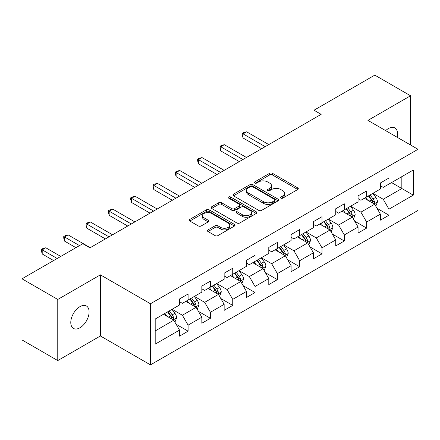 <?xml version="1.0" encoding="UTF-8"?>
<svg xmlns="http://www.w3.org/2000/svg" width="440" height="440" viewBox="0 0 440 440"><rect width="100%" height="100%" fill="white"/><g stroke="black" fill="none" stroke-linecap="round" stroke-linejoin="round"><path stroke-width="0.66" d="M280.841 198.138A1.391 0.803 0 0 0 282.81 198.138L297.726 189.519A1.986 1.144 0 0 0 298.309 188.711A1.986 1.144 0 0 0 297.726 187.902L272.454 173.305A1.986 1.144 0 0 0 269.643 173.305L254.722 181.918A1.391 0.803 0 0 0 254.315 182.49A1.391 0.803 0 0 0 254.722 183.056A1.391 0.803 0 0 0 256.69 183.056L258.621 181.94A6.353 3.669 0 0 1 267.608 181.94L269.714 183.156A6.353 3.669 0 0 1 271.574 185.752A6.353 3.669 0 0 1 269.714 188.347L267.784 189.459A1.391 0.803 0 0 0 267.377 190.031A1.391 0.803 0 0 0 267.784 190.597A1.391 0.803 0 0 0 269.748 190.597L271.678 189.481A6.353 3.669 0 0 1 280.665 189.481L282.772 190.696A6.353 3.669 0 0 1 284.636 193.292A6.353 3.669 0 0 1 282.772 195.888L280.841 196.999A1.391 0.803 0 0 0 280.434 197.566A1.391 0.803 0 0 0 280.841 198.138L280.841 196.999M79.943 327.789A12.947 7.475 120 0 0 88.401 316.377A12.947 7.475 120 0 0 86.416 306.004A12.947 7.475 120 0 0 79.943 306.642A12.947 7.475 120 0 0 71.484 318.054A12.947 7.475 120 0 0 73.469 328.433A12.947 7.475 120 0 0 79.943 327.789M397.127 137.247A12.947 7.475 120 0 0 394.861 127.925A12.947 7.475 120 0 0 388.388 128.562A12.947 7.475 120 0 0 385.655 130.625M207.994 229.895A1.986 1.144 0 0 0 207.416 230.709A1.986 1.144 0 0 0 207.994 231.517L215.089 235.615A1.986 1.144 0 0 0 217.894 235.615L234.465 226.045A1.986 1.144 0 0 0 235.048 225.236A1.986 1.144 0 0 0 234.465 224.422L209.187 209.831A1.986 1.144 0 0 0 206.382 209.831L189.811 219.395A1.986 1.144 0 0 0 189.228 220.209A1.986 1.144 0 0 0 189.811 221.018L198.38 225.962A1.986 1.144 0 0 0 201.185 225.962L208.28 221.87A1.986 1.144 0 0 0 208.857 221.062A1.986 1.144 0 0 0 208.28 220.248L204.028 217.795A5.313 3.069 0 0 1 202.472 215.628A5.313 3.069 0 0 1 205.755 212.795A5.313 3.069 0 0 1 211.541 213.461L228.184 223.064A5.313 3.069 0 0 1 229.74 225.236A5.313 3.069 0 0 1 226.457 228.069A5.313 3.069 0 0 1 220.671 227.403L217.894 225.803A1.986 1.144 0 0 0 215.089 225.803L207.994 229.895L207.994 231.517M100.397 274.846L57.767 299.459L22 278.806L22 339.933L57.767 360.58L100.397 335.968L150.469 364.875L150.469 303.754L100.397 274.846L100.397 335.968M410.559 145.002L410.559 95.772L367.928 120.389L418 149.298L150.469 303.754M410.559 95.772L374.798 75.125L313.995 110.226L313.995 118.487M22 278.806L82.803 243.705L89.953 247.836L321.145 114.356L313.995 110.226M258.759 210.397A1.986 1.144 0 0 0 261.569 210.397L278.141 200.833A1.986 1.144 0 0 0 278.718 200.019A1.986 1.144 0 0 0 278.141 199.21L252.863 184.619A1.986 1.144 0 0 0 250.052 184.619L233.486 194.183A1.986 1.144 0 0 0 232.903 194.992A1.986 1.144 0 0 0 233.486 195.806L258.759 210.397M229.196 198.435A1.391 0.803 0 0 1 230.604 198.632L230.604 196.983L256.3 211.816A1.986 1.144 0 0 1 256.883 212.63A1.986 1.144 0 0 1 256.3 213.439L239.734 223.003A1.986 1.144 0 0 1 236.924 223.003L211.646 208.412L211.646 206.789A1.986 1.144 0 0 0 211.068 207.603A1.986 1.144 0 0 0 211.646 208.412M211.646 206.789L218.74 202.697A1.986 1.144 0 0 1 221.546 202.697L231.798 208.615A1.986 1.144 0 0 0 234.608 208.615L239.311 205.898A1.986 1.144 0 0 0 239.894 205.09A1.986 1.144 0 0 0 239.311 204.276L228.641 198.115A1.391 0.803 0 0 1 228.234 197.549A1.391 0.803 0 0 1 229.091 196.806A1.391 0.803 0 0 1 230.604 196.983M150.469 364.875L418 210.419L418 149.298M176.149 324.28L188.095 331.177L188.095 325.144L201.834 317.218L201.834 323.246L210.413 318.291L210.413 312.263L224.147 304.332L224.147 310.36L232.733 305.404L232.733 299.376L246.466 291.445L246.466 297.479L255.052 292.523L255.052 286.49L268.785 278.564L268.785 284.592L277.371 279.637L277.371 273.603L291.104 265.678L291.104 271.706L299.684 266.75L299.684 260.722L313.423 252.791L313.423 258.819L322.003 253.864L322.003 247.836L335.736 239.905L335.736 245.938L344.322 240.983L344.322 234.949L358.056 227.024L358.056 233.052L366.641 228.096L366.641 222.063L380.375 214.137L380.375 220.165L388.96 215.21L388.96 209.181L413.281 195.14L413.281 170.027L401.836 176.638L401.836 188.529L413.281 195.14M188.095 331.177L179.514 336.132L179.514 330.105L155.194 344.146L155.194 319.033L179.514 304.992L179.514 298.964L188.095 294.008L188.095 300.036L201.834 292.105L201.834 286.077L210.413 281.122L210.413 287.15L224.147 279.224L224.147 273.19L232.733 268.235L232.733 274.269L246.466 266.338L246.466 260.31L255.052 255.349L255.052 261.382L268.785 253.451L268.785 247.423L277.371 242.468L277.371 248.496L291.104 240.565L291.104 234.537L299.684 229.581L299.684 235.609L313.423 227.684L313.423 221.65L322.003 216.695L322.003 222.728L335.736 214.797L335.736 208.769L344.322 203.808L344.322 209.841L358.056 201.911L358.056 195.882L366.641 190.927L366.641 196.955L380.375 189.024L380.375 182.996L388.96 178.041L388.96 184.069L413.281 170.027M185.806 301.356L196.108 307.307L182.375 315.233L172.073 309.287M179.514 301.686L182.375 303.341L188.095 300.036M182.375 315.233L188.095 325.144M196.108 307.307L201.834 317.218M208.126 288.475L218.427 294.421L204.694 302.352L194.392 296.401M201.834 288.805L204.694 290.455L210.413 287.15M204.694 302.352L210.413 312.263M218.427 294.421L224.147 304.332M230.445 275.589L240.746 281.534L227.013 289.465L216.711 283.52M224.147 275.919L227.013 277.569L232.733 274.269M227.013 289.465L232.733 299.376M240.746 281.534L246.466 291.445M252.764 262.702L263.06 268.648L249.326 276.579L239.025 270.633M246.466 263.032L249.326 264.688L255.052 261.382M249.326 276.579L255.052 286.49M263.06 268.648L268.785 278.564M275.077 249.816L285.379 255.767L271.645 263.692L261.344 257.747M268.785 250.146L271.645 251.801L277.371 248.496M271.645 263.692L277.371 273.603M285.379 255.767L291.104 265.678M297.396 236.935L307.698 242.88L293.964 250.811L283.663 244.86M291.104 237.264L293.964 238.915L299.684 235.609M293.964 250.811L299.684 260.722M307.698 242.88L313.423 252.791M319.715 224.048L330.017 229.994L316.283 237.924L305.982 231.979M313.423 224.378L316.283 226.028L322.003 222.728M316.283 237.924L322.003 247.836M330.017 229.994L335.736 239.905M342.034 211.162L352.336 217.107L338.602 225.038L328.3 219.093M335.736 211.492L338.602 213.147L344.322 209.841M338.602 225.038L344.322 234.949M352.336 217.107L358.056 227.024M364.353 198.275L374.649 204.226L360.916 212.152L350.62 206.206M358.056 198.605L360.916 200.261L366.641 196.955M360.916 212.152L366.641 222.063M374.649 204.226L380.375 214.137M391.534 182.584L401.836 188.529L383.235 199.271L372.933 193.32M380.375 185.724L383.235 187.374L388.96 184.069M383.235 199.271L388.96 209.181M57.767 299.459L57.767 360.58M155.194 330.93L173.789 320.188L163.488 314.243M173.789 320.188L179.514 330.105M377.014 208.313L388.96 215.21M354.695 221.199L366.641 228.096M332.376 234.086L344.322 240.983M310.057 246.966L322.003 253.864M287.738 259.853L299.684 266.75M265.425 272.74L277.371 279.637M243.106 285.626L255.052 292.523M220.787 298.507L232.733 305.404M198.468 311.394L210.413 318.291M281.397 198.33L282.772 197.538A6.353 3.669 0 0 0 284.636 194.942L284.636 193.292M271.574 185.752L271.574 187.402A6.353 3.669 0 0 1 269.714 189.998L268.339 190.79M297.726 187.902L297.726 189.519L272.454 174.961A1.986 1.144 0 0 0 269.643 174.961L255.277 183.249M278.113 200.849L252.863 186.269A1.986 1.144 0 0 0 250.052 186.269L233.508 195.822M274.626 200.59A1.391 0.803 0 0 0 275.033 200.019A1.391 0.803 0 0 0 274.626 199.452L252.439 186.643A1.391 0.803 0 0 0 250.476 186.643L248.441 187.82A6.353 3.669 0 0 0 246.576 190.416A6.353 3.669 0 0 0 248.441 193.006L263.604 201.762A6.353 3.669 0 0 0 272.591 201.762L274.626 200.59L274.626 202.24A1.391 0.803 0 0 0 275.033 201.674L275.033 200.019M246.576 190.416L246.576 192.066A6.353 3.669 0 0 0 248.441 194.662L248.441 193.006M274.626 202.24L272.591 203.418A6.353 3.669 0 0 1 263.604 203.418L248.441 194.662M211.673 208.428L218.74 204.347L218.74 202.697M239.894 205.09L239.894 206.74A1.986 1.144 0 0 1 239.311 207.548L234.608 210.265A1.986 1.144 0 0 1 231.798 210.265L221.546 204.347A1.986 1.144 0 0 0 218.74 204.347M230.604 198.632L256.278 213.455M242.435 214.753A5.313 3.069 0 0 0 248.226 215.419A5.313 3.069 0 0 0 251.504 212.586A5.313 3.069 0 0 0 249.948 210.419L244.085 207.031A1.986 1.144 0 0 0 241.28 207.031L236.572 209.748A1.986 1.144 0 0 0 235.989 210.562A1.986 1.144 0 0 0 236.572 211.371L242.435 214.753L242.435 216.409A5.313 3.069 0 0 0 248.226 217.074A5.313 3.069 0 0 0 251.504 214.242L251.504 212.586M235.989 210.562L235.989 212.212A1.986 1.144 0 0 0 236.572 213.021L236.572 211.371M242.435 216.409L236.572 213.021M229.74 225.236L229.74 226.886A5.313 3.069 0 0 1 226.457 229.719A5.313 3.069 0 0 1 220.671 229.053L217.894 227.453A1.986 1.144 0 0 0 215.089 227.453L208.021 231.534M202.472 215.628L202.472 217.278A5.313 3.069 0 0 0 204.028 219.45L204.028 217.795M208.252 221.887L204.028 219.45M234.438 226.061L209.187 211.481A1.986 1.144 0 0 0 206.382 211.481L189.838 221.034M375.782 206.184L377.482 201.894A5.363 3.097 -120 0 0 375.771 197.329L372.818 193.386M367.675 200.195L365.668 197.516M268.785 144.59L246.653 131.813L243.078 133.876L243.078 138.006L261.63 148.72M373.824 203.748L374.473 203.06L374.589 202.125A5.363 3.097 -120 0 0 373.054 198.897L370.101 194.959M368.759 195.734L372.036 200.107A2.734 1.579 60 0 1 372.532 200.937L374.589 202.125M368.385 195.948L371.338 199.892A5.363 3.097 60 0 1 372.873 203.115M243.078 138.006L242.292 135.075L242.292 133.425L265.21 146.652M242.292 133.425L243.722 132.594L246.653 131.813M353.463 219.065L355.168 214.781A5.363 3.097 -120 0 0 353.458 210.215L350.504 206.272M345.356 213.081L343.349 210.403M246.466 157.476L224.334 144.694L220.759 146.762L220.759 150.893L239.311 161.607M351.505 216.629L352.154 215.941L352.27 215.006A5.363 3.097 -120 0 0 350.735 211.783L347.782 207.84M346.44 208.615L349.718 212.988A2.734 1.579 60 0 1 350.213 213.818L352.27 215.006M346.066 208.835L349.019 212.773A5.363 3.097 60 0 1 350.554 216.002M220.759 150.893L219.973 147.961L219.973 146.305L242.891 159.538M219.973 146.305L221.403 145.481L224.334 144.694M331.144 231.952L332.849 227.667A5.363 3.097 -120 0 0 331.139 223.102L328.185 219.159M323.037 225.968L321.03 223.289M224.147 170.357L202.015 157.581L198.44 159.649L198.44 163.779L216.997 174.488M329.186 229.515L329.835 228.828L329.956 227.893A5.363 3.097 -120 0 0 328.422 224.67L325.468 220.726M324.12 221.502L327.399 225.874A2.734 1.579 60 0 1 327.894 226.705L329.956 227.893M323.747 221.716L326.7 225.66A5.363 3.097 60 0 1 328.235 228.882M198.44 163.779L197.654 160.842L197.654 159.192L220.572 172.425M197.654 159.192L199.084 158.367L202.015 157.581M308.831 244.838L310.53 240.548A5.363 3.097 -120 0 0 308.82 235.983L305.866 232.045M300.718 238.849L298.711 236.17M201.828 183.244L179.702 170.467L176.121 172.53L176.121 176.66L194.678 187.374M306.867 242.402L307.516 241.714L307.637 240.779A5.363 3.097 -120 0 0 306.103 237.556L303.149 233.613M301.807 234.388L305.08 238.761A2.734 1.579 60 0 1 305.575 239.591L307.637 240.779M301.433 234.603L304.387 238.546A5.363 3.097 60 0 1 305.921 241.769M176.121 176.66L175.335 173.729L175.335 172.079L198.253 185.312M175.335 172.079L176.764 171.254L179.702 170.467M286.512 257.725L288.211 253.435A5.363 3.097 -120 0 0 286.5 248.87L283.547 244.926M278.399 251.735L276.397 249.056M179.514 196.13L157.382 183.354L153.802 185.416L153.802 189.547L172.359 200.261M284.548 255.288L285.202 254.601L285.318 253.666A5.363 3.097 -120 0 0 283.784 250.437L280.83 246.499M279.488 247.275L282.761 251.647A2.734 1.579 60 0 1 283.261 252.478L285.318 253.666M279.114 247.489L282.068 251.433A5.363 3.097 60 0 1 283.602 254.656M153.802 189.547L153.016 186.615L153.016 184.965L175.934 198.193M153.016 184.965L154.451 184.135L157.382 183.354M264.193 270.606L265.892 266.321A5.363 3.097 -120 0 0 264.182 261.756L261.228 257.812M256.086 264.622L254.078 261.943M157.196 209.017L135.064 196.235L131.489 198.303L131.489 202.433L150.04 213.147M262.235 268.169L262.884 267.482L262.999 266.547A5.363 3.097 -120 0 0 261.464 263.324L258.511 259.38M257.169 260.156L260.447 264.528A2.734 1.579 60 0 1 260.942 265.359L262.999 266.547M256.795 260.376L259.749 264.314A5.363 3.097 60 0 1 261.283 267.542M131.489 202.433L130.702 199.502L130.702 197.846L153.621 211.079M130.702 197.846L132.132 197.021L135.064 196.235M241.874 283.492L243.579 279.207A5.363 3.097 -120 0 0 241.868 274.643L238.915 270.699M233.767 277.508L231.759 274.829M134.876 221.898L112.745 209.121L109.17 211.189L109.17 215.32L127.721 226.028M239.916 281.055L240.565 280.368L240.68 279.433A5.363 3.097 -120 0 0 239.146 276.21L236.192 272.267M234.85 273.042L238.128 277.415A2.734 1.579 60 0 1 238.623 278.245L240.68 279.433M234.476 273.257L237.43 277.2A5.363 3.097 60 0 1 238.964 280.423M109.17 215.32L108.383 212.382L108.383 210.733L131.302 223.966M108.383 210.733L109.813 209.907L112.745 209.121M219.555 296.379L221.26 292.089A5.363 3.097 -120 0 0 219.549 287.524L216.596 283.586M211.448 290.389L209.44 287.711M112.558 234.784L90.425 222.007L86.851 224.07L86.851 228.201L105.408 238.915M217.597 293.942L218.246 293.255L218.367 292.32A5.363 3.097 -120 0 0 216.827 289.097L213.879 285.153M212.531 285.929L215.809 290.301A2.734 1.579 60 0 1 216.304 291.132L218.367 292.32M212.157 286.143L215.111 290.087A5.363 3.097 60 0 1 216.645 293.31M86.851 228.201L86.064 225.269L86.064 223.619L108.983 236.852M86.064 223.619L87.494 222.794L90.425 222.007M197.241 309.265L198.941 304.975A5.363 3.097 -120 0 0 197.23 300.41L194.277 296.466M189.129 303.276L187.121 300.597M90.239 247.671L68.112 234.894L64.532 236.957L64.532 241.087L75.933 247.671M195.278 306.829L195.927 306.141L196.048 305.206A5.363 3.097 -120 0 0 194.513 301.978L191.56 298.04M190.218 298.815L193.49 303.188A2.734 1.579 60 0 1 193.985 304.018L196.048 305.206M189.844 299.03L192.797 302.973A5.363 3.097 60 0 1 194.332 306.196M64.532 241.087L63.745 238.156L63.745 236.506L79.514 245.603M63.745 236.506L65.175 235.675L68.112 234.894M174.922 322.146L176.622 317.861A5.363 3.097 -120 0 0 174.911 313.297L171.958 309.353M166.81 316.162L164.808 313.484M60.77 256.427L45.793 247.775L42.213 249.843L42.213 253.974L53.614 260.557M172.959 319.709L173.613 319.027L173.729 318.087A5.363 3.097 -120 0 0 172.194 314.864L169.24 310.921M167.899 311.696L171.171 316.069A2.734 1.579 60 0 1 171.672 316.899L173.729 318.087M167.524 311.916L170.478 315.854A5.363 3.097 60 0 1 172.013 319.083M42.213 253.974L41.426 251.042L41.426 249.387L57.195 258.489M41.426 249.387L42.856 248.562L45.793 247.775M282.772 197.538L282.772 195.888M267.784 190.597L267.784 189.459M269.714 189.998L269.714 188.347M254.722 183.056L254.722 181.918M269.643 174.961L269.643 173.305M272.454 174.961L272.454 173.305M233.486 195.806L233.486 194.183M250.052 186.269L250.052 184.619M252.863 186.269L252.863 184.619M278.141 200.833L278.141 199.21M263.604 203.418L263.604 201.762M272.591 203.418L272.591 201.762M221.546 204.347L221.546 202.697M231.798 210.265L231.798 208.615M234.608 210.265L234.608 208.615M239.311 207.548L239.311 205.898M256.3 213.439L256.3 211.816M215.089 227.453L215.089 225.803M217.894 227.453L217.894 225.803M220.671 229.053L220.671 227.403M208.28 221.87L208.28 220.248M189.811 221.018L189.811 219.395M206.382 211.481L206.382 209.831M209.187 211.481L209.187 209.831M234.465 226.045L234.465 224.422M374.121 203.918L377.449 201.999M373.054 198.897L375.771 197.329M369.243 201.102L371.338 199.892M351.802 216.805L355.13 214.885M350.735 211.783L353.458 210.215M346.923 213.983L349.019 212.773M329.489 229.691L332.811 227.766M328.422 224.67L331.139 223.102M324.605 226.87L326.7 225.66M307.17 242.572L310.497 240.653M306.103 237.556L308.82 235.983M302.286 239.756L304.387 238.546M284.851 255.459L288.178 253.539M283.784 250.437L286.5 248.87M279.972 252.643L282.068 251.433M262.531 268.345L265.859 266.426M261.464 263.324L264.182 261.756M257.653 265.524L259.749 264.314M240.213 281.232L243.54 279.307M239.146 276.21L241.868 274.643M235.334 278.41L237.43 277.2M217.899 294.113L221.221 292.193M216.827 289.097L219.549 287.524M213.015 291.297L215.111 290.087M195.58 306.999L198.907 305.08M194.513 301.978L197.23 300.41M190.696 304.183L192.797 302.973M173.261 319.886L176.589 317.966M172.194 314.864L174.911 313.297M168.377 317.064L170.478 315.854"/></g></svg>
